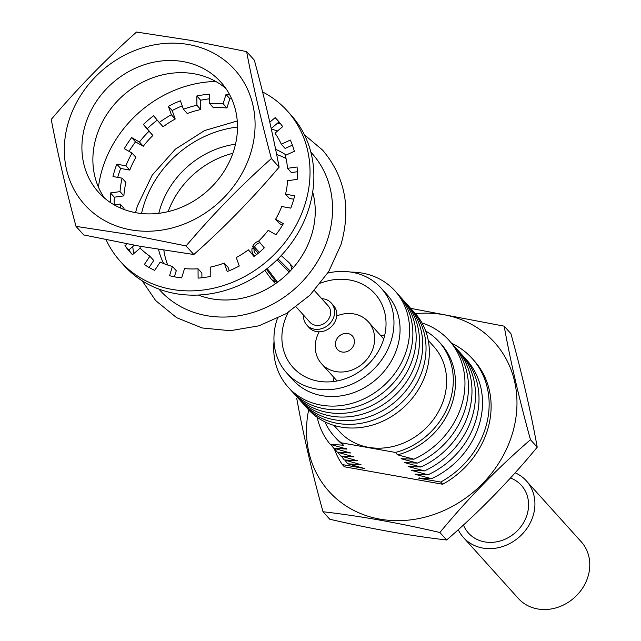 <?xml version="1.0" encoding="UTF-8"?>
<svg xmlns="http://www.w3.org/2000/svg" width="641" height="641" viewBox="0 0 641 641"><rect width="100%" height="100%" fill="white"/><g stroke="black" fill="none" stroke-linecap="round" stroke-linejoin="round"><path stroke-width="0.96" d="M167.702 265.037A83.987 73.314 138 0 1 163.856 250.302M312.68 191.996A83.987 73.314 138 0 1 311.526 235.175A83.987 73.314 138 0 1 198.325 295.044M163.687 263.571A83.987 73.314 138 0 1 158.527 249.437M158.808 213.325A83.987 73.314 138 0 1 160.21 208.285A83.987 73.314 138 0 1 235.503 144.209M275.678 149.345A83.987 73.314 138 0 1 286.158 155.05M168.126 211.642A83.987 73.314 138 0 1 232.867 153.303M276.736 154.537A83.987 73.314 138 0 1 286.014 158.423M76.015 226.369L129.658 234.606L186.09 245.928C212.588 214.655 241.024 185.529 271.391 158.551C261.199 120.756 252.939 85.109 246.617 51.609L190.185 40.287L136.541 32.05C106.166 59.028 77.737 88.154 51.24 119.426C57.562 152.927 65.823 188.574 76.015 226.369L83.755 234.959L140.179 246.28L193.83 254.517L186.09 245.928M188.558 44.533A100.917 88.097 -42 0 0 68.779 121.037A100.917 88.097 -42 0 0 130.836 229.855A100.917 88.097 -42 0 0 250.615 153.351A100.917 88.097 -42 0 0 188.558 44.533M104.443 198.021A82.304 71.848 138 0 1 109.355 110.709A82.304 71.848 138 0 1 194.207 73.803A82.304 71.848 138 0 1 225.928 88.546M183.238 61.624A82.304 71.848 138 0 1 220.841 82.104A82.304 71.848 138 0 1 223.645 172.012A82.304 71.848 138 0 1 136.164 212.764A82.304 71.848 138 0 1 98.554 192.292A82.304 71.848 138 0 1 95.749 102.384A82.304 71.848 138 0 1 183.238 61.624M193.83 254.517C224.198 227.539 252.634 198.414 279.131 167.141C272.802 133.64 264.549 97.993 254.349 60.198L246.617 51.609M279.131 167.141L271.391 158.551M323.008 511.734L329.746 519.218C370.963 528.833 409.928 535.756 446.641 539.994C479.228 511.847 509.427 480.91 537.222 447.202C530.916 412.147 522.151 374.288 510.909 333.64L504.163 326.157C510.468 361.22 519.234 399.071 530.476 439.718C497.889 467.874 467.69 498.802 439.894 532.511C398.678 522.904 359.713 515.981 323.008 511.734C311.798 471.231 303.025 433.38 296.695 398.181M415.456 313.649A111.342 97.192 138 0 1 512.047 434.734A111.342 97.192 138 0 1 385.209 519.931A111.342 97.192 138 0 1 308.658 409.887M410.673 308.345L504.163 326.157M428.26 340.387L433.789 346.525A63.491 55.422 138 0 1 443.82 399.191A63.491 55.422 138 0 1 397.34 445.303A63.491 55.422 138 0 1 339.458 431.529L333.929 425.392M439.029 341.805L441.176 344.185A70.55 61.584 138 0 1 452.322 402.7A70.55 61.584 138 0 1 397.58 454.822L395.441 452.442A70.55 61.584 138 0 0 450.174 400.321A70.55 61.584 138 0 0 439.029 341.805A70.55 61.584 138 0 0 425.696 331.052M421.978 322.936A78.947 68.916 138 0 1 461.472 405.801A78.947 68.916 138 0 1 413.95 459.204L397.58 454.822M334.217 436.249A70.55 61.584 138 0 0 341.3 442.819L343.448 445.207A70.55 61.584 138 0 1 336.357 438.636L334.217 436.249A70.55 61.584 138 0 1 324.907 421.874M343.448 445.207L330.243 444.333A78.947 68.916 138 0 1 317.223 417.331M402.091 458.451A70.55 61.584 138 0 1 401.098 458.716L413.95 459.204M450.711 342.302A78.947 68.916 138 0 1 464.981 409.703A78.947 68.916 138 0 1 417.459 463.106L401.098 458.716M330.243 444.333L346.957 449.101A70.55 61.584 138 0 1 346.404 448.668M346.957 449.101L333.761 448.227A78.947 68.916 138 0 1 330.884 444.509M405.601 462.345A70.55 61.584 138 0 1 404.607 462.618L417.459 463.106M454.221 346.204A78.947 68.916 138 0 1 468.491 413.597A78.947 68.916 138 0 1 420.969 467.001L404.607 462.618M333.761 448.227L350.467 452.995A70.55 61.584 138 0 1 349.914 452.562M350.467 452.995L337.27 452.129A78.947 68.916 138 0 1 334.402 448.412M409.11 466.239A70.55 61.584 138 0 1 408.117 466.512L420.969 467.001M457.73 350.098A78.947 68.916 138 0 1 472 417.491A78.947 68.916 138 0 1 424.486 470.895L408.117 466.512M337.27 452.129L353.976 456.889A70.55 61.584 138 0 1 353.423 456.456M353.976 456.889L340.78 456.023A78.947 68.916 138 0 1 337.911 452.306M412.62 470.141A70.55 61.584 138 0 1 411.626 470.406L424.486 470.895M461.248 353.992A78.947 68.916 138 0 1 475.518 421.385A78.947 68.916 138 0 1 427.996 474.789L411.626 470.406M340.78 456.023L357.494 460.791A70.55 61.584 138 0 1 356.933 460.35M357.494 460.791L344.289 459.918A78.947 68.916 138 0 1 341.421 456.2M416.129 474.036A70.55 61.584 138 0 1 415.136 474.3L427.996 474.789M464.757 357.886A78.947 68.916 138 0 1 479.027 425.287A78.947 68.916 138 0 1 431.505 478.691L415.136 474.3M344.289 459.918L361.003 464.685A70.55 61.584 138 0 1 360.442 464.252M361.003 464.685L347.799 463.812A78.947 68.916 138 0 1 344.93 460.094M419.398 477.914A70.55 61.584 -42 0 1 418.589 478.13L431.505 478.691M472.161 358.495L474.14 360.691A83.987 73.314 -42 0 1 487.4 430.351A83.987 73.314 -42 0 1 442.667 484.251L440.688 482.056A83.987 73.314 -42 0 0 485.429 428.164A83.987 73.314 -42 0 0 472.161 358.495A83.987 73.314 -42 0 0 451.641 343.272M334.161 448.339A83.987 73.314 -42 0 0 342.342 464.581L344.321 466.776L442.667 484.251M413.108 311.109A71.888 62.754 138 0 1 426.153 372.533A71.888 62.754 138 0 1 372.213 425.135A71.888 62.754 138 0 1 306.374 407.283M409.815 307.456A71.888 62.754 138 0 1 422.86 368.879A71.888 62.754 138 0 1 368.92 421.482A71.888 62.754 138 0 1 303.089 403.63M406.522 303.802A71.888 62.754 138 0 1 419.567 365.226A71.888 62.754 138 0 1 365.626 417.836A71.888 62.754 138 0 1 299.796 399.984M403.237 300.156A71.888 62.754 138 0 1 416.281 361.572A71.888 62.754 138 0 1 362.341 414.182A71.888 62.754 138 0 1 296.503 396.33M399.944 296.503A71.888 62.754 138 0 1 412.988 357.918A71.888 62.754 138 0 1 359.048 410.528A71.888 62.754 138 0 1 293.209 392.677M396.651 292.849A71.888 62.754 138 0 1 409.695 354.273A71.888 62.754 138 0 1 355.755 406.875A71.888 62.754 138 0 1 289.924 389.023M381.131 288.081L387.228 294.852A63.491 55.422 138 0 1 397.252 347.518A63.491 55.422 138 0 1 350.771 393.63A63.491 55.422 138 0 1 292.889 379.857L286.791 373.086A63.491 55.422 -42 0 0 344.682 386.86A63.491 55.422 -42 0 0 391.162 340.748A63.491 55.422 -42 0 0 381.131 288.081A63.491 55.422 -42 0 0 327.767 273.082M277.409 318.457A63.491 55.422 -42 0 0 276.76 320.42A63.491 55.422 -42 0 0 286.791 373.086M288.17 312.431A55.094 48.091 -42 0 0 284.332 321.766A55.094 48.091 -42 0 0 293.033 367.469A55.094 48.091 -42 0 0 343.264 379.416A55.094 48.091 -42 0 0 383.59 339.401A55.094 48.091 -42 0 0 374.889 293.706A55.094 48.091 -42 0 0 320.652 283.154M334.097 377.661A55.094 48.091 -42 0 0 333.072 381.579M319.146 331.806A31.409 27.419 -42 0 0 316.638 337.735A31.409 27.419 -42 0 0 321.598 363.784A31.409 27.419 -42 0 0 350.234 370.602A31.409 27.419 -42 0 0 373.23 347.791A31.409 27.419 -42 0 0 368.263 321.734A31.409 27.419 -42 0 0 336.717 315.973M335.852 341.148A10.08 8.798 -42 0 0 337.446 349.505A10.08 8.798 -42 0 0 346.637 351.693A10.08 8.798 -42 0 0 354.008 344.377A10.08 8.798 -42 0 0 352.422 336.012A10.08 8.798 -42 0 0 343.231 333.825A10.08 8.798 -42 0 0 335.852 341.148M351.02 272.105A71.888 62.754 138 0 1 406.402 350.619A71.888 62.754 138 0 1 327.92 405.953A71.888 62.754 138 0 1 274.028 341.485M384.768 334.987A55.094 48.091 -42 0 0 380.762 335.604M342.342 464.581L364.449 468.507A70.55 61.584 -42 0 1 363.992 468.154M418.589 478.13L440.688 482.056M347.799 463.812L364.449 468.507M341.3 442.819L395.441 452.442M446.641 539.994L439.894 532.511M537.222 447.202L530.476 439.718M231.73 98.946A98.93 86.359 -42 0 0 229.839 98.722L226.001 94.459L223.108 103.738A88.859 77.561 -42 0 0 209.607 103.53L213.445 107.792A88.859 77.561 -42 0 1 226.946 108L223.108 103.738M229.799 94.948A98.93 86.359 -42 0 0 226.001 94.459M215.761 81.455A112.367 98.089 -42 0 0 98.442 187.18M106.134 239.838A112.367 98.089 -42 0 0 120.34 261.384A112.367 98.089 -42 0 0 171.684 289.339A112.367 98.089 -42 0 0 291.126 233.693A112.367 98.089 -42 0 0 287.304 110.941A112.367 98.089 -42 0 0 262.594 91.935M120.34 261.384L124.186 265.646A112.367 98.089 -42 0 0 175.53 293.602A112.367 98.089 -42 0 0 294.972 237.955A112.367 98.089 -42 0 0 291.142 115.204L287.304 110.941M124.082 209.495A88.859 77.561 -42 0 1 123.961 208.277L120.123 204.014A88.859 77.561 -42 0 0 120.58 208.085M127.062 243.9L124.955 245.695A98.93 86.359 -42 0 0 130.323 252.394A98.93 86.359 -42 0 0 132.487 254.693L140.179 248.139A88.859 77.561 -42 0 0 149.898 256.224L153.736 260.478L149.057 267.481M149.898 256.224L144.337 264.541A98.93 86.359 -42 0 0 154.665 270.398L160.226 262.081A88.859 77.561 -42 0 0 172.429 266.44L176.275 270.702L174.376 276.784M172.429 266.44L169.544 275.718A98.93 86.359 -42 0 0 181.651 277.865L184.536 268.587A88.859 77.561 -42 0 0 198.037 268.795L201.883 273.058L201.915 277.769M198.037 268.795L198.101 278.122A98.93 86.359 -42 0 0 210.801 276.351L210.737 267.033A88.859 77.561 -42 0 0 224.214 263.066L228.052 267.329L229.262 270.718M224.214 263.066L227.226 271.528A98.93 86.359 -42 0 0 239.277 266.015L236.265 257.562A88.859 77.561 -42 0 0 248.388 249.814L254.221 256.448M248.388 249.814L254.06 256.576A98.93 86.359 -42 0 0 264.284 247.859L258.611 241.096A88.859 77.561 -42 0 0 268.202 230.327L275.967 234.734A98.93 86.359 -42 0 0 283.362 223.661L275.598 219.254A88.859 77.561 -42 0 0 281.72 206.514L290.822 208.133A98.93 86.359 -42 0 0 294.66 195.793L285.557 194.175A88.859 77.561 -42 0 0 287.609 180.714L297.16 179.384A98.93 86.359 -42 0 0 297.071 166.989L287.521 168.319A88.859 77.561 -42 0 0 285.293 155.442L294.355 151.3A98.93 86.359 -42 0 0 290.349 140.059L281.287 144.201A88.859 77.561 -42 0 0 275.005 133.184L282.689 126.63A98.93 86.359 -42 0 0 277.321 119.939A98.93 86.359 -42 0 0 275.157 117.64L269.749 122.247M282.441 225.215L279.444 223.517L275.598 219.254M293.77 199.215L289.403 198.438L285.557 194.175M297.312 171.748L291.359 172.573L287.521 168.319M292.392 145.138L285.125 148.464L281.287 144.201M271.311 128.448L271.103 128.224A88.859 77.561 -42 0 1 271.311 128.448L278.995 121.894L275.157 117.64M183.43 109.258L187.268 113.521A88.859 77.561 -42 0 1 200.745 109.555L196.907 105.292A88.859 77.561 -42 0 0 183.43 109.258L180.417 100.805A98.93 86.359 -42 0 0 168.367 106.31L171.379 114.771A88.859 77.561 -42 0 0 159.256 122.511L163.094 126.774A88.859 77.561 -42 0 1 175.217 119.034L171.379 114.771M157.261 120.139A98.93 86.359 -42 0 0 147.206 128.729L152.87 135.491L149.032 131.229A88.859 77.561 -42 0 0 139.442 142.006L143.28 146.26L135.515 141.861A98.93 86.359 -42 0 0 129.049 151.372M152.87 135.491A88.859 77.561 -42 0 0 143.28 146.26M129.762 170.073A88.859 77.561 -42 0 1 135.884 157.333L132.046 153.071A88.859 77.561 -42 0 0 125.924 165.811L129.762 170.073L120.66 168.455A98.93 86.359 -42 0 0 117.712 177.373M114.138 204.848L120.123 204.014M125.924 165.811L116.822 164.192A98.93 86.359 -42 0 0 112.984 176.531L122.086 178.15A88.859 77.561 -42 0 0 120.035 191.611L110.492 192.941A98.93 86.359 -42 0 0 110.404 202.532M139.442 142.006L131.677 137.599A98.93 86.359 -42 0 0 124.282 148.664L132.046 153.071M159.256 122.511L153.592 115.757A98.93 86.359 -42 0 0 143.368 124.466L149.032 131.229M209.607 103.53L209.543 94.203A98.93 86.359 -42 0 0 196.843 95.974L196.907 105.292M122.086 178.15L125.924 182.413A88.859 77.561 -42 0 0 123.881 195.874L114.33 197.204A98.93 86.359 -42 0 0 114.178 204.84M134.338 245.231L128.793 249.958A98.93 86.359 -42 0 0 132.286 254.485M229.839 98.722L226.946 108M209.575 98.818A98.93 86.359 -42 0 0 200.681 100.236L200.745 109.555M182.228 105.869A98.93 86.359 -42 0 0 172.205 110.573L175.217 119.034M120.035 191.611L123.881 195.874M120.66 168.455L116.822 164.192M135.515 141.861L131.677 137.599M147.206 128.729L143.368 124.466M172.205 110.573L168.367 106.31M200.681 100.236L196.843 95.974M128.793 249.958L124.955 245.695M114.33 197.204L110.492 192.941M267.153 268.515L277.401 282.024A12.091 10.56 138 0 1 276.64 281.912A12.091 10.56 138 0 1 275.894 281.752L266.335 269.156M264.837 270.31L270.494 278.138A12.091 10.56 -42 0 0 271.111 278.907A12.091 10.56 -42 0 0 275.894 281.752L276.271 280.534M296.174 306.967L309.94 322.239A12.259 10.705 -42 0 0 315.54 325.291A12.259 10.705 -42 0 0 328.569 319.218A12.259 10.705 -42 0 0 328.152 305.821L314.394 290.549M303.522 315.116A16.458 14.366 -42 0 0 306.815 325.051A16.458 14.366 -42 0 0 314.338 329.145A16.458 14.366 -42 0 0 331.838 320.997A16.458 14.366 -42 0 0 331.277 303.017A16.458 14.366 -42 0 0 323.753 298.922A16.458 14.366 -42 0 0 321.734 298.706M306.815 325.051L309.01 327.487A16.458 14.366 -42 0 0 316.534 331.581A16.458 14.366 -42 0 0 334.025 323.433A16.458 14.366 -42 0 0 333.464 305.445L331.277 303.017M258.275 253.227L254.1 248.596L252.105 248.243A8.926 7.788 -42 0 0 253.259 254.301A8.926 7.788 -42 0 0 254.918 255.919M254.076 248.596L252.586 246.705A8.926 7.788 -42 0 1 258.676 241.04M291.519 269.661A12.091 10.56 -42 0 0 289.083 262.714A12.091 10.56 -42 0 0 288.378 262.017L281.183 255.575M277.994 258.868L290.253 271.023M254.1 248.596A6.722 5.865 -42 0 0 255.358 253.395A6.722 5.865 -42 0 0 256.745 254.485M259.998 242.747A6.722 5.865 -42 0 0 254.581 247.057L252.586 246.705M289.251 272.056L276.976 259.877M254.581 247.057L259.341 252.33M289.612 271.688L288.73 271.528M463.491 525.147A35.608 31.08 -42 0 0 468.467 533.048A35.608 31.08 -42 0 0 484.732 541.901A35.608 31.08 -42 0 0 522.583 524.274A35.608 31.08 -42 0 0 521.373 485.373A35.608 31.08 -42 0 0 510.468 477.986M458.323 529.859A42.33 36.946 -42 0 0 463.475 537.543A42.33 36.946 -42 0 0 482.817 548.071A42.33 36.946 -42 0 0 527.807 527.11A42.33 36.946 -42 0 0 526.365 480.878A42.33 36.946 -42 0 0 515.212 472.834M463.475 537.543L518.329 598.422A42.33 36.946 -42 0 0 537.671 608.95A42.33 36.946 -42 0 0 582.661 587.989A42.33 36.946 -42 0 0 581.219 541.749L526.365 480.878M158.88 289.075A102.296 89.291 -42 0 0 252.33 312.64A102.296 89.291 -42 0 0 328.024 238.099A102.296 89.291 -42 0 0 310.845 152.141M277.593 130.972A102.296 89.291 -42 0 0 271.311 129.137M237.49 127.054A102.296 89.291 -42 0 0 143.712 205.352A102.296 89.291 -42 0 0 141.533 213.517M139.938 246.24A102.296 89.291 -42 0 0 140.219 248.179M142.23 280.838L155.683 300.605L176.644 317.688L202.139 327.968L230.255 330.716L258.94 325.82L286.142 313.673L309.948 295.172L328.665 271.64L340.932 244.75C351.284 208.445 345.187 176.916 322.639 150.154L304.379 134.722M280.742 124.017L277.545 123.136M237.25 120.997L204.607 130.54L175.33 149.201L152.181 175.177L137.382 206.009L135.531 212.652M132.743 246.593L133.608 253.74M368.263 321.734L383.743 338.913M321.598 363.784L337.078 380.962M271.111 278.907L275.446 283.715M253.259 254.301L254.605 256.16M289.083 262.714L293.418 267.529"/></g></svg>
